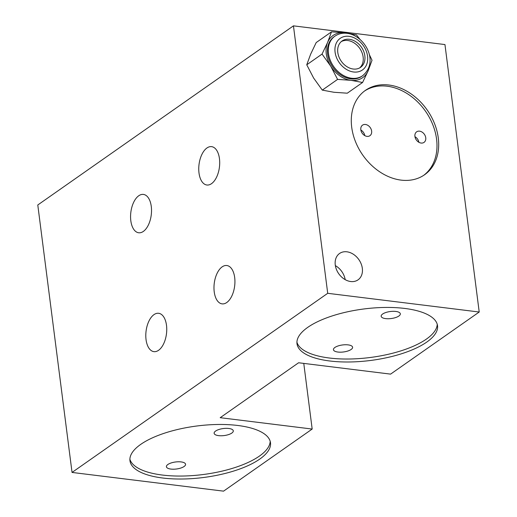 <?xml version="1.0" encoding="UTF-8"?>
<svg xmlns="http://www.w3.org/2000/svg" width="517" height="517" viewBox="0 0 517 517"><rect width="100%" height="100%" fill="white"/><g stroke="black" fill="none" stroke-linecap="round" stroke-linejoin="round"><path stroke-width="0.78" d="M72.044 472.435L37.786 204.978L293.449 25.85L444.956 44.565L479.214 312.022L390.587 374.121L298.6 362.76L220.197 417.691L312.178 429.052L223.551 491.15L72.044 472.435L327.713 293.307L479.214 312.022M307.744 327.364A70.842 25.966 172.7 0 0 296.997 343.721A70.842 25.966 172.7 0 0 349.343 361.984A70.842 25.966 172.7 0 0 426.784 342.067A70.842 25.966 172.7 0 0 437.531 325.716A70.842 25.966 172.7 0 0 385.191 307.447A70.842 25.966 172.7 0 0 307.744 327.364M140.708 444.394A70.842 25.966 172.7 0 0 129.961 460.75A70.842 25.966 172.7 0 0 182.307 479.013A70.842 25.966 172.7 0 0 259.747 459.096A70.842 25.966 172.7 0 0 270.494 442.746A70.842 25.966 172.7 0 0 218.155 424.476A70.842 25.966 172.7 0 0 140.708 444.394M303.77 363.399L312.178 429.052M327.713 293.307L293.449 25.85M234.679 277.532A19.323 10.282 97 0 1 222.084 303.867A19.323 10.282 97 0 1 214.225 291.859A19.323 10.282 97 0 1 226.821 265.518A19.323 10.282 97 0 1 234.679 277.532M219.454 158.661A19.323 10.282 97 0 1 206.858 185.002A19.323 10.282 97 0 1 199 172.988A19.323 10.282 97 0 1 211.595 146.647A19.323 10.282 97 0 1 219.454 158.661M151.274 206.425A19.323 10.282 97 0 1 138.679 232.766A19.323 10.282 97 0 1 130.82 220.759A19.323 10.282 97 0 1 143.416 194.418A19.323 10.282 97 0 1 151.274 206.425M166.5 325.296A19.323 10.282 97 0 1 153.904 351.638A19.323 10.282 97 0 1 146.046 339.624A19.323 10.282 97 0 1 158.641 313.289A19.323 10.282 97 0 1 166.5 325.296M401.082 180.116A51.519 39.318 -125 0 1 355.463 141.58A51.519 39.318 -125 0 1 365.422 90.372A51.519 39.318 -125 0 1 388.894 85.021A51.519 39.318 -125 0 1 434.513 123.557A51.519 39.318 -125 0 1 424.554 174.765A51.519 39.318 -125 0 1 401.082 180.116M350.7 281.526A16.098 12.285 -125 0 1 336.444 269.48A16.098 12.285 -125 0 1 339.559 253.479A16.098 12.285 -125 0 1 346.894 251.805A16.098 12.285 -125 0 1 361.15 263.851A16.098 12.285 -125 0 1 358.035 279.852A16.098 12.285 -125 0 1 350.7 281.526M423.688 175.347A51.519 39.318 55 0 0 432.561 124.132A51.519 39.318 55 0 0 387.194 86.216A51.519 39.318 55 0 0 364.582 90.986M419.578 131.163A6.443 4.911 55 0 0 416.644 131.829A6.443 4.911 55 0 0 415.397 138.233A6.443 4.911 55 0 0 421.096 143.047A6.443 4.911 55 0 0 424.03 142.382A6.443 4.911 55 0 0 425.278 135.977A6.443 4.911 55 0 0 419.578 131.163M365.467 124.481A6.443 4.911 55 0 0 362.533 125.146A6.443 4.911 55 0 0 361.286 131.551A6.443 4.911 55 0 0 366.992 136.365A6.443 4.911 55 0 0 369.926 135.693A6.443 4.911 55 0 0 371.167 129.295A6.443 4.911 55 0 0 365.467 124.481M360.853 130.006A6.443 4.911 -125 0 1 364.789 135.616M414.964 136.688A6.443 4.911 -125 0 1 418.893 142.298M335.365 265.628A16.098 12.285 -125 0 1 345.188 279.645M359.903 39.298L356.484 34.93L344.865 32.778L331.494 31.847L327.642 42.349L322.046 54.078L330.693 66.124L337.588 79.392L350.959 80.322L362.579 82.481L368.175 70.751L372.027 60.25L369.209 54.304M362.579 82.481L347.282 93.196L333.911 92.265L322.291 90.113L313.645 78.067L306.749 64.793L310.601 54.291L316.197 42.562L331.494 31.847M337.588 79.392L322.291 90.113M322.046 54.078L306.749 64.793M369.733 63.778A25.76 19.659 -125 0 1 368.175 70.751A25.76 19.659 -125 0 1 361.37 78.474A25.76 19.659 -125 0 1 350.959 80.322A25.76 19.659 -125 0 1 339.727 75.805A25.76 19.659 -125 0 1 330.693 66.124A25.76 19.659 -125 0 1 326.266 53.878A25.76 19.659 -125 0 1 327.642 42.349A25.76 19.659 -125 0 1 334.454 34.626A25.76 19.659 -125 0 1 344.865 32.778A25.76 19.659 -125 0 1 348.568 33.573M362.617 75.734L361.771 76.329A24.15 18.431 -125 0 1 350.765 78.843A24.15 18.431 -125 0 1 329.381 60.773A24.15 18.431 -125 0 1 334.053 36.772L334.906 36.177A24.15 18.431 55 0 0 330.234 60.179A24.15 18.431 55 0 0 351.618 78.241A24.15 18.431 55 0 0 362.617 75.734C379.743 61.594 364.369 35.259 347.069 33.327C342.532 32.797 338.473 33.741 334.906 36.177M353.221 69.019A16.098 12.285 -125 0 1 338.965 56.98A16.098 12.285 -125 0 1 342.08 40.979A16.098 12.285 -125 0 1 349.414 39.305A16.098 12.285 -125 0 1 363.671 51.345A16.098 12.285 -125 0 1 360.556 67.352A16.098 12.285 -125 0 1 353.221 69.019M359.67 67.901A16.098 12.285 55 0 0 361.706 51.92A16.098 12.285 55 0 0 347.708 40.5A16.098 12.285 55 0 0 341.259 41.619M296.926 342.215A70.842 25.966 172.7 0 0 350.933 358.979A70.842 25.966 172.7 0 0 426.402 339.1A70.842 25.966 172.7 0 0 437.227 324.243M382.632 314.026A9.661 3.541 172.7 0 0 381.165 316.255A9.661 3.541 172.7 0 0 388.306 318.743A9.661 3.541 172.7 0 0 398.865 316.029A9.661 3.541 172.7 0 0 400.326 313.8A9.661 3.541 172.7 0 0 393.191 311.312A9.661 3.541 172.7 0 0 382.632 314.026M334.906 347.463A9.661 3.541 172.7 0 0 333.439 349.692A9.661 3.541 172.7 0 0 340.58 352.18A9.661 3.541 172.7 0 0 351.14 349.466A9.661 3.541 172.7 0 0 352.607 347.237A9.661 3.541 172.7 0 0 345.466 344.749A9.661 3.541 172.7 0 0 334.906 347.463M129.89 459.245A70.842 25.966 172.7 0 0 183.897 476.008A70.842 25.966 172.7 0 0 259.366 456.13A70.842 25.966 172.7 0 0 270.191 441.272M215.595 431.055A9.661 3.541 172.7 0 0 214.128 433.285A9.661 3.541 172.7 0 0 221.27 435.773A9.661 3.541 172.7 0 0 231.829 433.059A9.661 3.541 172.7 0 0 233.29 430.829A9.661 3.541 172.7 0 0 226.155 428.341A9.661 3.541 172.7 0 0 215.595 431.055M167.87 464.492A9.661 3.541 172.7 0 0 166.403 466.722A9.661 3.541 172.7 0 0 173.544 469.21A9.661 3.541 172.7 0 0 184.104 466.496A9.661 3.541 172.7 0 0 185.571 464.266A9.661 3.541 172.7 0 0 178.43 461.778A9.661 3.541 172.7 0 0 167.87 464.492M353.602 71.992A19.323 14.741 55 0 0 367.555 56.166A19.323 14.741 55 0 0 349.033 36.332A19.323 14.741 55 0 0 335.087 52.159A19.323 14.741 55 0 0 353.602 71.992"/></g></svg>
